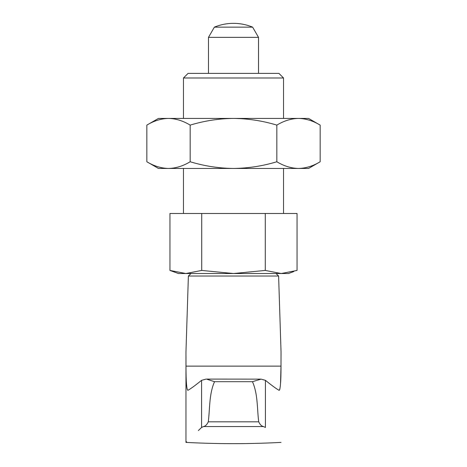 <?xml version="1.0" encoding="UTF-8"?>
<svg xmlns="http://www.w3.org/2000/svg" width="467" height="467" viewBox="0 0 467 467"><rect width="100%" height="100%" fill="white"/><g stroke="black" fill="none" stroke-linecap="round" stroke-linejoin="round"><path stroke-width="0.7" d="M169.947 270.428L178.458 273.528L185.837 273.528L169.947 270.428L169.947 213.483L297.053 213.483L297.053 270.428L281.163 273.528L288.542 273.528L293.877 271.496M233.5 273.528L281.163 273.528L265.279 270.428L233.5 273.528L185.837 273.528L201.721 270.428L233.5 273.528M190.168 161.751C204.383 166.054 218.825 168.289 233.5 168.453C248.368 168.254 262.81 166.024 276.832 161.751C283.889 166.036 291.11 168.272 298.501 168.453L308.553 168.453L320.164 161.751C313.088 166.042 305.867 168.278 298.501 168.453L168.499 168.453C161.115 168.272 153.894 166.036 146.836 161.751L146.836 125.121C153.912 120.83 161.133 118.595 168.499 118.42C175.89 118.6 183.111 120.83 190.168 125.121L190.168 161.751C183.093 166.042 175.872 168.278 168.499 168.453L158.447 168.453L146.836 161.751M146.836 125.121L158.447 118.42L233.5 118.42C248.368 118.612 262.81 120.848 276.832 125.121L276.832 161.751M276.832 125.121C283.907 120.83 291.128 118.595 298.501 118.42C305.885 118.6 313.106 120.83 320.164 125.121L320.164 161.751M190.168 125.121C204.383 120.819 218.825 118.583 233.5 118.42L308.553 118.42L320.164 125.121M183.467 77.989L283.533 77.989L278.933 73.383L188.067 73.383L183.467 77.989L183.467 118.42M198.387 430.533L201.586 427.457C180.799 447.363 180.799 447.363 201.586 427.457L203.53 426.552C205.427 426.161 207.009 424.585 208.282 421.824C209.969 408.502 209.041 393.985 214.546 381.691L206.502 379.099L261.065 379.134L252.454 381.691L214.546 381.691M261.065 379.134L265.414 380.325C272.162 385.76 276.738 389.093 279.132 390.319C280.369 389.571 280.994 381.51 281.006 366.128L281.035 351.832L281.006 366.128L281.035 351.832L281.006 366.128L185.994 366.128L185.965 351.832L185.994 366.128C186.006 381.486 186.631 389.554 187.868 390.319C190.262 389.093 194.832 385.76 201.586 380.325L205.935 379.134M281.006 366.128L280.533 383.5M279.961 388.661L279.581 389.998M201.721 213.483L201.721 270.428M276.032 273.528L278.612 276.026L188.388 276.026L185.965 351.832L185.965 442.395A900.645 900.645 0 0 0 281.035 442.395M278.612 276.026L281.035 351.832M258.52 73.383L258.52 37.36L208.48 37.36L208.48 73.383M252.624 27.15A50.033 50.033 0 0 0 214.376 27.15L252.624 27.15L258.52 37.36M183.467 168.453L183.467 213.483M265.279 213.483L265.279 270.428M265.414 390.342L265.414 427.457C286.201 447.363 286.201 447.363 265.414 427.457C286.201 447.363 286.201 447.363 265.414 427.457L263.47 426.552C261.573 426.161 259.991 424.585 258.718 421.824C257.031 408.508 257.953 393.973 252.454 381.691M186.602 441.794L185.965 442.395M201.586 427.457L201.586 380.325M258.718 421.824L208.282 421.824M263.47 426.552L203.53 426.552M265.414 427.457L265.414 380.325M283.533 77.989L283.533 118.42M190.968 273.528L188.388 276.026M214.376 27.15L208.48 37.36M283.533 168.453L283.533 213.483"/></g></svg>
